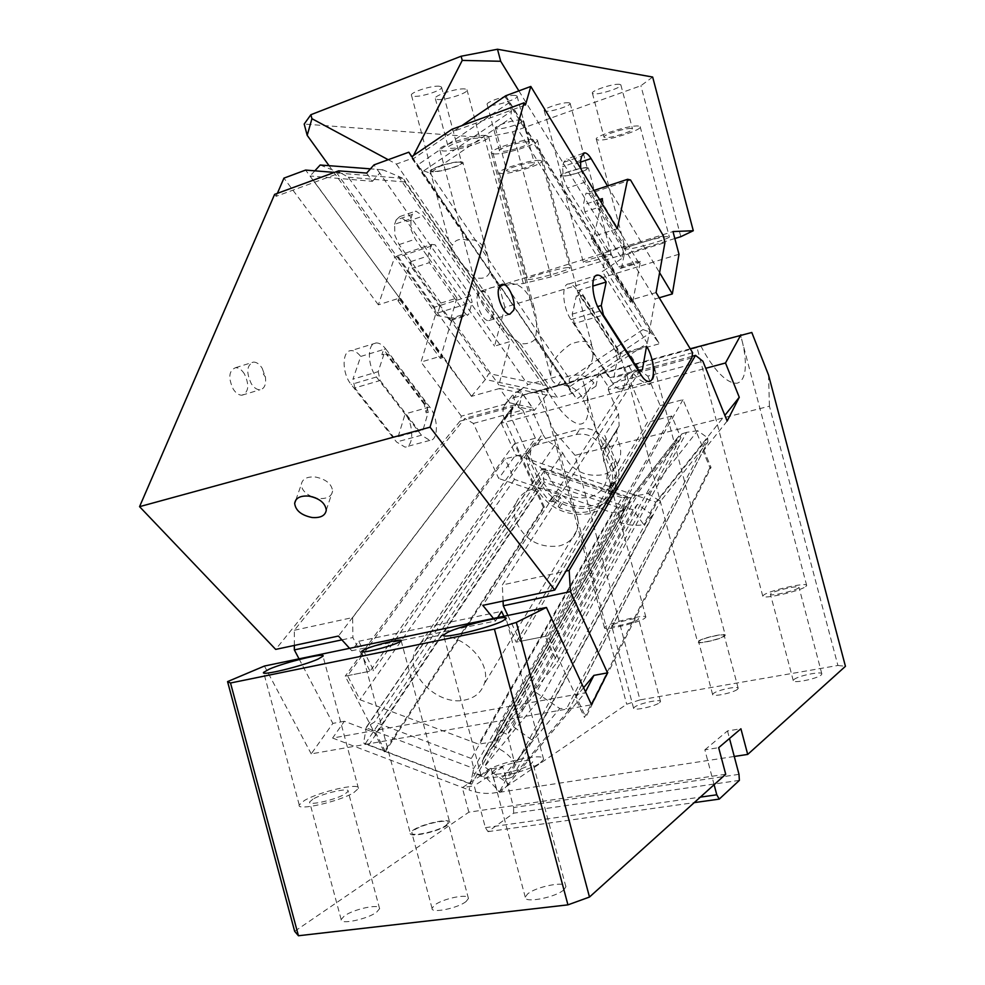 <?xml version="1.0" encoding="UTF-8"?>
<svg xmlns="http://www.w3.org/2000/svg" width="985" height="985" viewBox="0 0 985 985"><rect width="100%" height="100%" fill="white"/><g stroke="black" fill="none" stroke-linecap="round" stroke-linejoin="round"><path stroke-width="0.74" stroke-dasharray="4.92 3.69" d="M692.061 356.324L640.151 370.508L647.822 376.147L702.871 361.224M709.939 467.653L584.462 717.449L575.252 697.688L703.118 451.155L709.939 467.653L711.035 467.395L585.792 717.228L584.462 717.449M640.151 370.508L502.325 584.967L565.956 571.115M503.064 601.047L502.325 584.967M384.236 751.801L385.406 751.604L544.422 507.213L543.437 507.447L384.236 751.801L374.337 732.606L344.381 721.279L332.61 738.048L584.955 692.861L585.496 691.815M344.381 721.279L332.856 723.396L311.235 753.87L591.505 704.792M264.436 666.032L311.235 753.87M725.711 774.247L468.86 812.194L294.663 931.317M466.188 901.423C458.148 908.244 430.63 913.76 432.046 908.293L434.471 905.215C442.757 898.443 469.611 893.087 468.441 898.468L466.188 901.423M563.937 889.75L565.895 886.808C567.052 880.528 535.865 886.5 527.443 894.109L525.276 897.2C523.811 903.577 555.848 897.446 563.937 889.75M376.689 912.122L379.594 908.687C380.924 903.282 353.713 908.933 344.282 915.988L341.167 919.559C339.579 925.05 367.504 919.227 376.689 912.122M714.113 784.7L704.854 749.831L718.668 747.677M704.854 749.831L727.496 730.932L740.917 728.777M727.496 730.932L729.491 738.479M468.86 812.194L462.297 787.643L491.17 768.829L502.781 766.97L509.146 790.82L734.268 756.468M738.996 774.345L513.604 807.503L509.146 790.82L497.511 792.593L626.694 704.238L639.991 699.892L575.031 455.341L769.433 406.202L837.903 665.466L639.991 699.892M837.903 665.466L845.438 666.316M737.47 689.328C733.493 692.824 711.921 697.306 712.623 694.499L713.411 693.465C717.548 689.968 738.775 685.56 738.208 688.33L737.47 689.328M821.268 674.897L821.859 673.949C822.413 670.785 797.936 675.759 793.922 679.601L793.257 680.598C792.543 683.812 817.451 678.751 821.268 674.897M659.531 702.736L660.529 701.542C661.194 698.697 639.548 703.302 634.66 707.021L633.589 708.264C632.789 711.145 654.803 706.467 659.531 702.736M768.534 375.026L769.433 406.202M629.181 366.285C633.601 375.753 640.459 381.86 649.743 384.581C655.111 377.908 655.973 369.683 652.353 359.894L582.443 379.163L584.253 385.037C589.055 401.03 591.234 423.304 579.943 424.153C568.148 422.848 554.444 403.591 546.49 389.063L536.628 391.784L554.124 431.184L626.694 704.238M751.801 332.487L740.646 335.565L741.028 336.895C746.002 354.083 748.957 379.385 737.211 383.214C724.467 384.212 709.274 362.418 701.135 346.449L652.353 359.894M575.031 455.341L554.124 431.184M690.239 348.776L522.801 394.948L501.328 423.23L705.74 368.291M740.646 335.565L701.135 346.449M501.328 423.23L515.709 454.861L655.899 502.141L724.861 415.387M697.639 430.691L686.607 432.353L542.23 696.026L484.46 766.736L637.086 495.603L648.155 493.522L697.639 430.691L707.722 437.857L707.821 441.896L568.542 710.382L566.646 708.547L707.722 437.857L657.931 500.478L650.765 513.764L637.492 504.32L633.084 509.713L507.398 734.576L513.468 726.782L532.072 740.043L514.749 763.584L499.518 791.78C489.804 794.427 479.658 793.848 469.106 790.019L470.498 783.592L471.606 784.294L620.624 520.683L493.707 746.47L497.462 729.54L507.398 734.576L514.749 763.584C510.735 756.074 503.729 750.373 493.707 746.47M568.542 710.382L512.877 776.808L508.1 778.581L650.765 513.764L652.661 515.118L532.072 740.043M630.585 497.659L628.319 497.671L473.76 768.46L366.161 727.804L542.304 468.601L545.394 468.885L630.585 497.659L628.122 507.41L620.624 520.683L623.936 507.484L633.084 509.713L643.771 524.611C636.482 526.015 628.602 525.325 620.156 522.555M652.661 515.118L643.771 524.611L655.899 502.141M637.086 495.603L633.761 495.566L682.039 433.782L677.36 437.943L536.172 692.627L559.775 708.535L566.646 708.547M536.172 692.627L483.278 758.425C481.887 761.984 482.281 764.754 484.46 766.736L508.555 783.925L584.955 692.861M508.1 778.581L501.328 778.766L559.775 708.535M621.892 497.671L543.966 471.322L542.292 468.872L626.411 497.302L621.892 497.671L471.298 758.487L473.76 768.46L472.825 772.806L483.721 776.931L489.274 770.171L484.386 775.749L499.641 791.952C500.552 792.531 503.532 789.859 508.555 783.925M648.155 493.522L660.418 501.377L707.821 441.896M512.877 776.808L660.418 501.377M471.298 758.487L374.522 722.03L366.358 727.139L363.613 742.986L470.498 783.592L472.825 772.806L484.386 775.749L483.721 776.931M332.61 738.048L469.106 790.019M294.343 645.421L294.355 630.252L464.76 418.465L473.379 423.427L498.73 478.501L515.709 454.861M522.801 394.948L536.628 391.784M491.17 768.829L497.511 792.593M299.034 658.842L332.856 723.396M413.047 830.207C422.257 823.694 451.253 817.562 449.751 822.487L447.202 825.27C438.276 831.832 408.504 838.136 410.289 833.125L413.047 830.207M540.383 762.796L543.597 759.287C545.875 752.084 498.447 762.156 484.768 771.686L481.074 775.466C478.02 782.89 527.467 772.4 540.383 762.796M353.787 792.617L358.454 788.456C360.966 782.213 319.534 791.497 304.402 800.509L299.218 804.93C296.116 811.369 339.259 801.679 353.787 792.617M739.366 780.366L513.616 813.191L488.031 831.636L485.383 827.671L474.191 785.784L462.297 787.643M485.383 827.671L700.31 797.136M445.873 825.467L448.237 822.894C449.628 818.338 422.836 824.002 414.34 830.023L411.804 832.707C410.166 837.324 437.623 831.512 445.873 825.467M494.359 770.147L492.007 772.585C490.124 777.374 522.025 770.602 530.509 764.372L532.651 762.07C534.215 757.354 503.163 763.941 494.359 770.147M312.922 799.143L309.61 801.987C307.665 806.149 335.516 799.894 345.033 794.021L348.124 791.287C349.81 787.212 322.698 793.282 312.922 799.143M723.446 636.372L724.209 635.51C724.898 633.17 703.721 637.788 699.473 640.89L698.648 641.789C697.836 644.165 719.358 639.474 723.446 636.372M771.144 593.45L770.418 594.238C769.482 596.639 794.304 591.172 798.318 588.07L798.97 587.331C799.734 584.955 775.343 590.335 771.144 593.45M612.818 624.847L611.685 625.832C610.688 628.011 632.641 623.025 637.554 619.947L638.612 618.986C639.462 616.844 617.89 621.757 612.818 624.847M582.443 379.163L546.49 389.063M805.718 586.604L806.69 585.484C807.798 581.852 770.442 590.101 763.892 594.891L762.759 596.11C761.257 599.828 799.623 591.369 805.718 586.604M698.488 641.075C703.081 637.714 726.019 632.715 725.28 635.251L724.455 636.187C720.023 639.536 696.691 644.621 697.589 642.048L698.488 641.075M644.276 618.605L645.864 617.164C647.12 613.877 614.086 621.4 606.231 626.152L604.445 627.691C602.857 631.053 636.79 623.345 644.276 618.605M385.406 751.604L375.925 733.197L374.337 732.606L345.218 676.141L370.04 671.204L352.889 637.541L341.881 639.868M544.422 507.213L537.379 491.663L375.925 733.197M545.394 468.885L543.264 478.648L628.122 507.41L624.896 509.639L469.463 783.617L471.606 784.294M469.463 783.617L365.189 743.86L543.264 478.648L544.249 482.268L624.896 509.639M368.599 745.288L544.249 482.268M365.189 743.86L363.613 742.986M637.492 504.32L513.468 726.782M623.936 507.484L497.462 729.54M294.355 630.252L352.642 617.558L352.889 637.541M502.781 766.97L474.191 785.784M473.379 423.427L522.752 410.043L514.379 404.897L464.76 418.465M352.642 617.558L514.379 404.897M513.616 813.191L513.604 807.503M488.031 831.636L694.228 802.627M682.039 433.782L686.607 432.353M484.435 756.332L632.727 495.11L633.761 495.566M626.411 497.302L628.319 497.671M522.752 410.043L535.397 438.226L370.04 671.204M543.437 507.447L514.515 443.681L535.397 438.226M537.379 491.663L498.73 478.501M507.854 615.453L520.092 641.358L547.882 635.83L576.176 696.592L575.252 697.688M583.6 687.715L576.176 696.592L585.792 717.228M647.822 376.147L660.172 405.635L520.092 641.358M727.164 421.038L703.118 451.155M660.172 405.635L683.011 399.664L711.035 467.395M683.011 399.664L547.882 635.83M514.515 443.681L345.218 676.141M586.186 167.942C580.953 167.462 559.591 174.111 561.487 175.613L562.706 175.933C568.062 176.34 589.092 169.814 587.331 168.275L586.186 167.942M568.911 102.772C563.555 101.787 542.242 108.682 544.286 110.726L545.542 111.231C551.046 112.13 572.014 105.346 570.106 103.265L568.911 102.772M561.733 176.266L560.416 175.909C558.347 174.283 581.519 167.093 587.171 167.61L588.402 167.955C590.31 169.629 567.545 176.697 561.733 176.266M583.317 262.305C581.47 261.468 604.716 254.647 610.183 254.438L611.34 254.549C613.039 255.435 590.2 262.133 584.573 262.404L583.317 262.305L560.416 175.909M674.836 238.542L551.12 276.896L523.331 283.52L499.173 285.822L672.989 231.561M568.049 267.551C559.345 268.019 524.722 278.127 527.615 279.334L529.807 279.457C538.869 278.829 572.568 268.991 570.032 267.686L568.049 267.551M667.756 236.523C659.827 236.609 622.471 247.629 625.413 248.983L627.137 249.156C635.473 248.897 671.832 238.173 669.283 236.708L667.756 236.523M518.873 90.879L621.806 258.501L624.379 245.745L585.546 181.991L580.67 168.472M607.523 185.956L659.593 272.697M388.213 159.705L396.364 164.089L411.989 158.437L467.727 240.291C474.191 238.666 479.51 241.054 483.684 247.457L487.895 256.445L489.68 272.513L499.666 287.177C510.784 280.651 520.265 283.175 528.083 294.774L533.956 307.406C537.108 318.13 537.49 328.744 535.114 339.234L572.039 393.446L647.305 343.309L602.303 271.577L621.806 258.501M411.989 158.437L413.503 155.482M396.364 164.089L452.41 245.339C454.836 239.786 459.946 238.099 467.727 240.291M432.464 171.846L430.371 171.304C427.638 169.149 453.309 161.084 460.894 161.737L462.851 162.279C465.376 164.495 440.246 172.387 432.464 171.846M489.68 272.513C487.156 277.881 482.096 279.481 474.487 277.339L455.07 256.789L451.302 249.944L452.41 245.339M459.786 162.131L461.608 162.636C463.947 164.667 440.726 171.956 433.548 171.464L431.615 170.959C429.103 168.964 452.78 161.528 459.786 162.131M439.618 86.286C432.427 85.018 408.824 92.762 411.533 95.471L413.54 96.259C420.89 97.404 444.038 89.807 441.502 87.049L439.618 86.286M652.661 77.039L640.903 85.72L512.606 131.805L484.571 137.654L304.193 124.061M521.558 119.911C515.524 119.013 493.263 126.154 495.443 128.272L496.982 128.813C503.15 129.614 525.03 122.608 522.986 120.453L521.558 119.911M619.725 84.378C614.172 83.122 590.163 90.977 592.416 93.292L593.623 93.821C599.348 94.979 622.939 87.271 620.858 84.907L619.725 84.378M515.512 95.446C508.9 94.252 484.731 102.132 487.23 104.632L488.917 105.296C495.689 106.38 519.415 98.66 517.088 96.099L515.512 95.446M465.105 88.982C457.717 87.677 432.575 95.902 435.37 98.697L437.377 99.473C444.949 100.667 469.586 92.602 466.988 89.758L465.105 88.982M450.354 148.292C457.816 149.03 482.49 141.175 480.027 138.823L478.193 138.232C470.928 137.383 445.737 145.398 448.397 147.688L450.354 148.292M485.777 135.499C474.671 134.132 435.702 146.531 439.889 150.04L442.954 150.964C454.491 152.059 492.241 140.055 488.535 136.41L485.777 135.499M535.114 339.234C531.629 342.891 526.655 344.344 520.191 343.593C505.81 332.622 493.99 320.778 484.743 308.059L479.313 298.246C477.553 292.914 479.289 290.797 484.534 291.905C487.957 288.014 493.005 286.45 499.666 287.177M520.191 343.593L557.338 397.447L572.039 393.446M678.985 254.241L504.886 307.32L494.556 346.129L510.119 341.561L498.927 385L557.338 397.447M659.236 297.778L655.16 298.972L647.305 343.309M592.822 356.878C591.997 364.512 585.644 372.736 573.775 381.564C560.169 387.006 552.499 385.258 550.775 376.307L551.083 368.624C552.129 360.978 558.52 352.876 570.278 344.331C583.662 339.049 591.246 340.835 593.019 349.675L592.822 356.878M494.039 153.894C504.369 154.904 540.753 143.379 537.416 140.116L535.114 139.341C525.19 138.097 487.723 149.966 491.478 153.118L494.039 153.894M527.849 141.914C521.348 141.138 497.129 148.809 499.518 150.865L501.156 151.37C507.817 152.059 531.592 144.524 529.376 142.419L527.849 141.914M585.546 181.991L567.458 188.061L563.346 178.248L562.595 166.699L563.691 162.34L566.695 159.028C568.751 159.102 570.918 160.974 573.221 164.655L655.16 298.972M567.458 188.061L606.612 251.298L602.303 271.577M606.612 251.298L624.379 245.745M680.82 236.683L640.903 85.72M532.91 162.734C526.975 162.18 504.677 169.149 506.77 170.885L508.26 171.292C514.342 171.759 536.259 164.914 534.313 163.141L532.91 162.734M539.62 160.407C530.546 159.521 496.071 170.294 499.358 172.954L501.685 173.582C511.104 174.259 544.656 163.781 541.738 161.035L539.62 160.407M631.41 128.518C625.955 127.644 601.909 135.29 604.039 137.198L605.221 137.617C610.848 138.393 634.475 130.894 632.505 128.936L631.41 128.518M638.526 126.043C630.215 124.664 593.032 136.484 596.393 139.402L598.24 140.042C606.957 141.2 643.143 129.712 640.176 126.683L638.526 126.043M499.173 285.822L504.886 307.32M551.12 276.896L512.606 131.805M523.331 283.52L484.571 137.654M474.487 277.339L484.534 291.905M440.886 303.084L399.097 244.6L394.874 235.403L394.616 224.297L410.831 218.744L411.139 229.887L415.35 239.146L456.905 298.086L440.886 303.084L437.094 315.557L451.007 317.983L498.927 385M437.094 315.557L329.064 165.689M394.616 224.297L396.105 220.012L412.284 214.447L415.855 211.049L423.021 216.084L510.119 341.561M410.831 218.744L412.284 214.447M456.905 298.086L451.007 317.983M396.105 220.012L399.738 216.601L406.965 221.588L494.556 346.129M262.17 368.23L265.445 377.132C266.258 384.63 264.423 388.829 259.966 389.764C256.876 389.814 253.995 387.794 251.298 383.707C246.016 372.293 246.73 365.09 253.44 362.098C256.568 362.049 259.486 364.105 262.17 368.23M509.848 402.84L532.651 407.938L522.395 393.397L499.58 388.484L509.848 402.84L461.349 416.15L459.983 421.149L512.865 406.719L338.409 636.051M459.983 421.149L275.677 649.398M492.808 741.791L557.276 662.216L680.857 437.783L624.391 509.959L492.808 741.791L478.612 744.18L359.956 699.732L347.557 675.673L505.071 458.887L527.27 453.174L510.538 416.15L532.097 410.326L532.651 407.938M510.538 416.15L512.865 406.719M434.447 307.197L435.85 313.538L472.147 302.296L470.719 295.894L434.447 307.197L398.359 257.023L435.099 244.834L431.664 244.403L394.85 256.642L398.359 257.023M499.58 388.484L471.446 396.352L441.785 355.881L440.997 356.114L451.918 319.152L450.711 320.408L448.631 318.992L412.259 268.228L410.807 261.641L398.642 298.369L378.363 304.821L394.85 256.642M431.664 244.403L427.933 256.001L429.411 262.626L412.259 268.228M274.618 194.365L276.096 196.323L340.12 172.88L334.42 172.412M338.668 170.848L340.12 172.88M383.978 354.083L378.203 371.653L352.95 379.139L360.719 356.447L383.596 349.515L381.872 354.711L388.73 354.132L381.872 354.711M428.216 412.223L426.333 403.715L424.264 404.293L426.148 412.801L428.216 412.223L423.045 429.866L398.162 436.663L393.557 436.995L354.871 387.918L380.136 380.505L378.203 371.653M354.871 387.918L352.95 379.139M380.136 380.505L418.514 430.162L393.557 436.995M423.045 429.866L418.514 430.162M527.27 453.174L373.623 670.489L358.762 641.272L351.768 650.74L495.529 621.006L497.684 617.57M349.589 648.339L351.768 650.74M366.617 173.089L372.428 181.302L310.115 175.983L399.627 298.135L305.621 170.073M358.762 641.272L501.587 611.353M503.914 616.278L516.165 642.146L545.222 636.359L557.276 662.216M347.557 675.673L373.623 670.489M433.412 636.593C459.404 629.895 493.066 661.489 484.189 684.033C481.086 692.701 474.561 698.045 464.612 700.076C438.116 706.159 405.081 674.134 414.833 651.577C417.96 643.697 424.153 638.699 433.412 636.593M527.32 455.329L533.082 462.913L539.854 466.939L547.992 474.992L562.731 452.965L554.777 445.097C549.137 442.819 545.062 439.027 542.55 433.732L527.32 455.329L538.315 479.658L534.473 485.334L504.689 419.659C502.584 414.796 502.436 410.191 504.271 405.82C506.167 401.745 509.38 399.036 513.924 397.706L519.92 390.183L534.252 410.462L548.251 392.769L547.882 387.733L404.884 181.966L403.838 179.344L402.767 178.347L341.524 173.36L335.442 171.156L485.371 379.484L488.843 373.561L545.481 385.283M534.252 410.462L519.07 407.051L522.395 393.397M471.446 396.352L485.371 379.484L548.251 392.769L398.211 176.192L382.746 169.789L379.767 173.114L374.004 164.889M372.428 181.302L379.767 173.114L527.874 384.642L560.773 375.47L562.497 378.363L564.836 377.341C577.062 373.093 586.691 374.891 593.733 382.722L595.987 386.108L576.57 399.036L568.961 387.068L569.293 378.683L642.959 329.556L510.784 118.102L511.387 111.219L423.624 170.91L420.139 168.337L568.973 387.093L650.9 332.487L659.433 343.753L628.713 352.347L598.781 372.293L608.718 387.327L638.428 367.553L692.615 352.692M382.746 169.789L370.434 168.854M314.843 170.824L310.115 175.983M471.618 396.401L442.844 356.102L442.339 357.814L440.32 358.405L440.997 356.114L421.014 362.024L435.85 313.538M399.442 298.11L397.891 300.634L399.935 299.994L400.501 298.283L399.627 298.135L441.785 355.881M320.174 165.012L335.442 171.156M532.996 489.016C524.71 491.232 519.046 495.997 516.017 503.298C513.764 509.294 513.875 515.635 516.325 522.321C525.3 540.297 539.485 548.189 558.877 545.998C567.779 543.794 573.738 538.672 576.73 530.656C578.577 525.067 578.404 519.169 576.225 512.963C567.151 494.495 552.733 486.516 532.996 489.016M519.698 390.171L513.505 393.852C512.853 396.327 513.936 399.639 516.743 403.788L519.07 407.051M519.92 390.183L527.874 384.642M398.211 176.192L402.767 178.347M341.524 173.36L348.296 177.214L488.843 373.561M691.827 357.875L632.899 373.955L482.81 605.356M311.9 496.686C305.018 493.497 301.496 489.385 301.324 484.361C302.309 478.882 307.012 476.432 315.446 477.023C325.973 479.215 331.711 483.894 332.622 491.072C331.637 496.612 326.921 499.075 318.463 498.459L315.557 497.905M632.899 373.955L631.139 383.559L647.514 422.245L516.165 642.146M608.718 387.327L608.25 389.752L631.139 383.559M638.428 367.553L628.713 352.347M656.072 292.57L632.345 299.575L659.433 343.753L632.099 299.736L630.856 300.573L630.523 302.333L591.209 239.22L591.603 237.471L592.884 236.622L509.516 102.44L504.726 96.493L413.368 158.708L420.139 168.337M602.389 198.613L603.99 205.594L637.652 261.025L639.499 262.638L640.447 261.407L632.789 301.656L630.523 302.333M632.345 299.575L592.884 236.622L594.041 236.154L593.524 238.493L591.209 239.22M630.856 300.573L591.603 237.471M642.959 329.556L650.9 332.487L504.726 96.493M510.525 106.848L511.387 111.219M423.624 170.91L429.989 173.028L510.784 118.102M448.631 318.992L465.56 313.809L467.616 315.237L468.798 313.981L472.147 302.296M385.689 348.875L429.743 407.002C438.522 417.825 438.657 440.578 429.817 440.394L421.469 435.222L376.442 376.996C367.122 365.718 367.06 342.731 376.221 342.94C379.385 342.842 382.537 344.824 385.689 348.875L383.596 349.515L427.687 407.581L426.148 412.801M611.451 487.612L612.805 486.43L613.15 483.389L612.288 473.65L601.539 447.313C595.876 437.069 587.479 432.797 576.348 434.496L537.379 444.592C532.614 445.922 529.302 448.717 527.467 452.965L526.396 459.293L528.034 465.93L531.925 460.34L540.408 479.141L553.151 495.603L557.251 495.763L553.521 501.525L556.587 503.101L558.101 506.462L561.795 500.663L563.125 502.005C585.238 510.846 601.933 506.844 613.236 490.025L611.759 484.915L608.311 490.715L608.213 489.25L611.451 487.612L616.241 480.643L616.253 470.707L614.024 462.384L606.231 444.358L604.802 435.444L615.662 460.475L612.202 466.164C616.044 475.312 616.61 484.103 613.877 492.525C609.813 503.544 601.736 510.599 589.67 513.69C565.365 516.916 546.971 507.472 534.473 485.334M538.315 479.658C550.713 501.685 569.01 511.067 593.192 507.817C605.209 504.726 613.249 497.696 617.299 486.713C620.021 478.316 619.479 469.574 615.662 460.475M611.759 484.915L611.673 483.463L614.886 481.825M557.251 495.763L560.28 497.314L561.795 500.663M608.25 389.752L618.555 413.811L619.159 425.815L603.891 450.81L606.231 444.358L605.073 441.711C601.33 434.114 595.186 429.706 586.654 428.487L580.03 428.98L537.428 440.627L533.008 444.518L530.792 449.148L530.373 454.676L531.925 460.34M558.101 506.462L559.443 507.817C581.679 516.706 598.461 512.717 609.801 495.837L608.311 490.715M553.521 501.525L549.408 501.365L536.591 484.817L540.408 479.141M617.595 428.918L616.635 430.839L617.373 439.064L603.707 461.128L602.906 452.768L603.891 450.81M513.924 397.706L557.387 385.726C568.567 383.854 577.05 388.139 582.812 398.605L612.202 466.164M562.497 378.363L576.57 399.036M663.373 235.809L622.532 248.54L624.071 255.25L664.937 242.593M594.017 190.45L586.038 193.097L589.055 193.737L630.523 179.972M617.299 228.754L594.041 236.154L601.478 202.713M505.736 95.754L593.13 236.449M618.383 354.157L577.481 290.723C574.563 286.29 571.731 284.025 569.01 283.926C561.105 283.138 562.361 307.246 570.98 319.62L612.769 383.227C615.366 387.08 617.841 389.038 620.205 389.112C627.79 389.777 626.472 365.964 618.383 354.157L646.542 346.264M577.481 290.723L592.711 286.106M574.354 323.523L609.974 377.76L613.84 377.698L617.349 359.525L615.293 350.512L580.374 296.411L576.287 296.066L572.223 314.129L574.354 323.523L602.771 315.175M572.223 314.129L597.673 306.581M609.974 377.76L637.935 370.101M638.489 370.963L613.84 377.698M617.349 359.525L619.676 358.872L617.62 349.86L615.293 350.512M580.374 296.411L582.751 295.697L578.663 295.352L579.857 290.009L620.71 353.504L619.676 358.872M582.751 295.697L617.62 349.86M603.99 205.594L584.868 211.837L618.826 266.8L620.698 268.388L621.683 267.157L640.447 261.407M584.868 211.837L583.28 204.892L586.038 193.097M492.672 316.542C495.381 308.071 487.686 290.243 481.53 290.846L477.59 294.81C474.758 303.232 482.576 321.319 488.695 320.63L492.672 316.542M578.663 295.352L576.287 296.066M624.071 255.25L621.683 267.157M589.055 193.737L622.532 248.54M525.461 105.001L453.408 131.387L461.854 125.637M562.731 452.965C570.918 469.931 584.154 477.22 602.414 474.832C610.811 472.591 616.462 467.641 619.38 459.958C621.621 453.186 620.944 446.217 617.373 439.064M547.992 474.992C556.439 492.278 569.97 499.752 588.587 497.425C597.156 495.196 602.906 490.185 605.849 482.391C608.102 475.521 607.388 468.429 603.707 461.128M528.034 465.93L536.591 484.817M560.773 375.47L411.656 156.738M413.368 158.708L411.829 156.615M509.516 102.44L417.369 165.148M632.789 301.656L593.524 238.493M595.987 386.108L598.781 372.293M452.017 129.257L453.408 131.387M399.935 299.994L442.339 357.814M400.501 298.283L442.844 356.102M397.891 300.634L440.32 358.405M624.391 509.959L612.424 512.742L514.441 479.399L505.071 458.887M514.441 479.399L359.956 699.732M612.424 512.742L478.612 744.18M545.222 636.359L671.77 416.015L680.857 437.783M671.77 416.015L647.514 422.245M495.529 621.006L493.46 618.445M426.333 403.715L388.73 354.132M424.264 404.293L386.637 354.76M465.56 313.809L429.411 262.626M470.719 295.894L435.099 244.834M542.55 433.732L532.097 410.326M398.162 436.663L405.13 413.897C413.983 424.584 413.971 447.215 404.983 447.091L396.536 441.994L351.14 384.458C341.746 373.315 341.82 350.475 351.128 350.623C354.341 350.5 357.543 352.445 360.719 356.447M429.743 407.002L405.13 413.897M277.376 193.355L276.096 196.323M378.363 304.821L283.939 178.125M461.349 416.15L421.014 362.024M244.329 373.758C241.633 369.658 238.702 367.627 235.538 367.688C228.766 370.692 228.015 377.871 233.297 389.21C235.994 393.261 238.899 395.256 242.014 395.194C248.799 392.165 249.562 385.024 244.329 373.758M677.36 437.943L632.727 495.11L483.278 758.425M543.966 471.322L374.522 722.03M580.35 162.205L573.221 164.655M580.633 160.518L562.595 166.699M563.691 162.34L581.692 156.147M399.097 244.6L415.35 239.146M406.965 221.588L423.021 216.084M410.807 261.641L427.933 256.001M504.689 419.659L516.743 403.788M348.296 177.214L404.884 181.966M429.989 173.028L569.293 378.683M451.918 319.152L468.798 313.981M554.777 445.097L539.854 466.939M618.555 413.811L604.802 435.444M612.892 486.097L616.314 480.311M613.015 482.281L609.567 488.067M609.813 494.138L613.249 488.326M609.801 495.837L613.236 490.025M559.443 507.817L563.125 502.005M560.28 497.314L556.587 503.101M551.711 501.956L555.442 496.194M549.408 501.365L553.151 495.603M557.387 385.726L562.854 378.203M582.812 398.605L593.733 382.722M537.379 444.592L541.258 439.076M576.348 434.496L580.03 428.98M612.769 383.227L641.37 375.457M570.98 319.62L600.124 311.026M618.826 266.8L637.652 261.025M599.545 199.549L583.28 204.892M601.539 447.313L605.073 441.711M609.986 466.718L613.458 461.017M376.442 376.996L351.14 384.458M421.469 435.222L396.536 441.994M498.188 790.918L499.641 791.952M401.166 640.755L449.751 822.487M361.741 651.725L410.289 833.125M543.597 759.287L506.105 618.617M481.074 775.466L443.718 635.584M358.454 788.456L323.006 656.158M299.218 804.93L263.783 672.927M468.441 898.468L448.237 822.894M432.046 908.293L411.804 832.707M525.276 897.2L492.007 772.585M565.895 886.808L532.651 762.07M341.167 919.559L309.61 801.987M379.594 908.687L348.124 791.287M738.208 688.33L724.209 635.51M712.623 694.499L698.648 641.789M793.257 680.598L770.418 594.238M821.859 673.949L798.97 587.331M633.589 708.264L611.685 625.832M660.529 701.542L638.612 618.986M806.69 585.484L741.028 336.895M652.341 359.882L725.28 635.251M645.864 617.164L584.253 385.037M762.759 596.11L696.961 347.348M604.445 627.691L541.331 390.208M624.749 367.282L697.589 642.048M366.358 727.139L542.107 468.601M678.862 436.084L632.776 495.11M544.286 110.726L561.487 175.613M611.34 254.549L588.402 167.955M451.302 249.944L430.371 171.304M411.533 95.471L431.615 170.959M441.502 87.049L461.608 162.636M466.988 89.758L480.027 138.823M435.37 98.697L448.397 147.688M439.889 150.04L479.313 298.246M488.535 136.41L533.956 307.406M537.416 140.116L593.019 349.675M517.088 96.099L529.376 142.419M487.23 104.632L499.518 150.865M491.478 153.118L550.775 376.307M583.255 153.315L566.695 159.028M487.895 256.445L462.851 162.279M495.443 128.272L506.77 170.885M522.986 120.453L534.313 163.141M499.358 172.954L527.615 279.334M541.738 161.035L570.032 267.686M592.416 93.292L604.039 137.198M620.858 84.907L632.505 128.936M596.393 139.402L625.413 248.983M640.176 126.683L669.283 236.708M570.106 103.265L583.342 153.254M583.354 153.278L587.331 168.275M399.738 216.601L415.855 211.049M265.445 377.132L263.291 373.918L264.608 373.586M516.017 503.298L414.833 651.577M576.73 530.656L484.189 684.033M504.271 405.82L513.505 393.852M547.882 387.733L403.838 179.344M326.269 510.181L332.622 491.072M295.845 499.986L301.324 484.361M420.176 168.398L568.961 387.068M450.711 320.408L467.616 315.237M619.159 425.815L605.467 447.67M612.805 486.43L616.241 480.643M611.673 483.463L608.213 489.25M609.9 495.59L613.335 489.779M616.635 430.839L602.906 452.768M527.467 452.965L531.371 447.436M620.205 389.112L648.647 381.441M569.01 283.926L595.9 275.701M620.698 268.388L639.499 262.638M481.53 290.846L500.811 284.825M488.695 320.63L509.824 314.252M619.38 459.958L605.849 482.391M617.299 486.713L613.877 492.525M376.221 342.94L351.128 350.623M429.817 440.394L404.983 447.091M235.538 367.688L253.44 362.098M242.014 395.194L259.966 389.764"/><path stroke-width="1.48" d="M724.861 415.387L739.267 397.275L727.164 421.038L702.871 361.224L695.533 355.376L692.061 356.324M695.533 355.376L569.158 570.413L565.956 571.115M569.158 570.413L570.45 591.616L503.286 605.787L503.064 601.047M570.45 591.616L607.523 672.866L591.505 704.792L546.416 607.437L264.436 666.032L227.56 681.608L230.515 682.999L298.443 935.75L294.663 931.317L227.56 681.608M607.523 672.866L593.918 675.378L583.6 687.715M585.496 691.815L593.918 675.378M494.408 629.07L516.325 622.409L589.486 897.039L567.939 904.858L494.408 629.07L230.515 682.999M546.416 607.437L516.325 622.409M398.346 642.528C388.866 647.083 359.266 654.175 361.63 651.344L364.672 649.484C374.435 644.916 403.259 638.009 401.166 640.755L398.346 642.528M447.572 632.37L443.57 635.005C439.778 639.684 488.979 628.073 502.596 621.018L506.105 618.617C509.122 614.135 461.916 625.278 447.572 632.37M269.151 669.197L263.623 672.361C259.892 676.461 302.887 666.02 318.02 659.113L323.006 656.158C326.133 652.23 284.862 662.24 269.151 669.197M589.486 897.039L725.711 774.247L718.668 747.677L740.917 728.777L747.701 754.424L734.268 756.468L729.491 738.479M567.939 904.858L298.443 935.75M747.701 754.424L845.438 666.316L768.534 375.026L751.801 332.487L690.239 348.776M705.74 368.291L725.502 362.985L740.892 334.814M725.502 362.985L739.267 397.275M341.881 639.868L294.343 649.903L294.343 645.421M294.343 649.903L299.034 658.842M700.31 797.136L716.784 794.796L714.113 784.7M734.268 756.468L738.996 774.345L739.366 780.366L719.247 799.106L716.784 794.796M694.228 802.627L719.247 799.106M503.286 605.787L507.854 615.453M674.836 238.542L680.82 236.683L693.292 230.724L672.989 231.561L678.985 254.241L672.336 293.924L659.236 297.778M580.67 168.472L580.633 160.518L581.692 156.147L584.622 152.847C586.629 152.934 588.784 154.83 591.074 158.536L607.523 185.956M659.593 272.697L672.336 293.924M693.292 230.724L652.661 77.039L497.499 49.25L500.688 61.279L518.873 90.879M413.503 155.482L462.248 60.405L500.688 61.279M462.248 60.405L461.128 56.231L497.499 49.25M461.128 56.231L310.878 114.716L311.937 118.693L388.213 159.705M329.064 165.689L307.197 135.351L304.193 124.061L310.878 114.716M307.197 135.351L311.937 118.693M461.854 125.637L505.736 95.754L530.817 86.446L525.461 105.001L524.094 102.797L430.051 427.17L139.562 506.659L275.677 649.398L338.409 636.051L349.589 648.339M139.562 506.659L274.618 194.365L338.668 170.848L366.617 173.089L374.004 164.889L408.824 152.195L411.656 156.738L452.017 129.257L524.094 102.797M334.42 172.412L305.621 170.073L283.939 178.125L277.376 193.355M497.684 617.57L501.587 611.353L503.914 616.278M370.434 168.854L320.174 165.012L314.843 170.824M530.817 86.446L617.299 228.754L627.63 179.282L630.523 179.972L663.373 235.809L664.937 242.593L656.072 292.57L692.615 352.692L691.827 357.875L554.764 590.052L482.81 605.356L493.46 618.445M308.871 496.108C319.522 498.324 325.321 503.015 326.269 510.181C325.296 515.709 320.556 518.147 312.023 517.507C301.385 515.303 295.599 510.587 294.663 503.384C295.623 497.917 300.363 495.492 308.871 496.108M315.557 497.905L311.9 496.686M627.63 179.282L594.017 190.45M592.711 286.106L606.169 282.03C603.288 277.536 600.518 275.221 597.87 275.098C590.175 274.212 591.616 298.48 600.124 311.026L641.37 375.457C643.919 379.36 646.345 381.355 648.647 381.441C656.022 382.192 654.52 358.232 646.542 346.264L642.355 369.904L638.489 370.963M597.673 306.581L601.269 305.51L603.436 314.991L602.771 315.175M637.935 370.101L642.355 369.904M603.436 314.991L638.588 369.929M513.702 310.164C516.325 301.681 508.642 283.705 502.584 284.259L498.742 288.223C496.009 296.657 503.803 314.892 509.824 314.252L513.702 310.164M601.269 305.51L606.169 282.03M599.545 199.549L602.389 198.613L601.478 202.713M411.829 156.615L408.824 152.195M430.051 427.17L554.764 590.052M591.074 158.536L580.35 162.205M584.622 152.847L583.255 153.315M294.663 503.384L295.845 499.986M595.9 275.701L597.87 275.098M500.811 284.825L502.584 284.259"/></g></svg>

